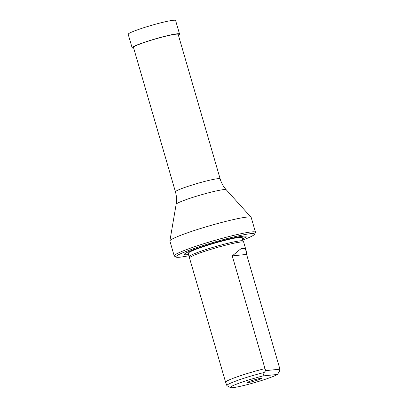 <?xml version="1.0" encoding="UTF-8"?>
<svg xmlns="http://www.w3.org/2000/svg" width="408" height="408" viewBox="0 0 408 408"><rect width="100%" height="100%" fill="white"/><g stroke="black" fill="none" stroke-linecap="round" stroke-linejoin="round"><path stroke-width="0.61" d="M133.661 48.062A24.689 2.076 -16.2 0 1 132.115 47.792A24.689 2.076 -16.2 0 1 145.365 41.973A24.689 2.076 -16.2 0 1 179.535 34.012A24.689 2.076 -16.2 0 1 178.373 35.073M132.115 47.792L128.194 34.287A24.689 2.076 -16.2 0 1 141.443 28.473A24.689 2.076 -16.2 0 1 175.613 20.512L179.535 34.012M232.249 255.893L246.59 254.419L279.342 367.154L279.806 369.189L279.659 370.877L277.552 374.432A25.112 2.111 -16.2 0 1 265.108 379.353A25.112 2.111 -16.2 0 1 230.489 387.6L227.011 385.703A27.938 2.351 -16.2 0 1 226.863 385.555A27.938 2.351 -16.2 0 1 241.852 378.961A27.938 2.351 -16.2 0 1 264.211 372.463L265.705 370.637L264.996 368.623A28.218 2.377 -16.2 0 0 240.756 375.6A28.218 2.377 -16.2 0 0 225.609 382.245L189.506 257.983A28.218 2.377 163.8 0 1 189.501 257.938A28.218 2.377 163.8 0 1 204.653 251.338A28.218 2.377 163.8 0 1 243.688 242.199A28.218 2.377 163.8 0 1 243.704 242.235L246.203 250.849L244.428 248.401L241.25 248.503L232.249 255.893L264.996 368.623M226.863 385.555L225.614 382.26A28.218 2.377 -16.2 0 1 225.609 382.245M230.489 387.6A25.112 2.111 -16.2 0 1 243.836 381.541A25.112 2.111 -16.2 0 1 263.017 375.926L277.552 374.432M251.389 380.761A7.273 0.612 -16.2 0 1 261.441 378.389A7.273 0.612 -16.2 0 1 257.55 380.129A7.273 0.612 -16.2 0 1 247.488 382.444A7.273 0.612 -16.2 0 1 251.389 380.761M242.775 240.062A40.917 3.442 163.8 0 0 254.48 234.345A40.917 3.442 163.8 0 0 197.916 247.217A40.917 3.442 163.8 0 0 176.179 257.091A40.917 3.442 163.8 0 0 189.123 255.648M176.179 257.091L174.44 256.142A42.325 3.56 -16.2 0 1 174.211 255.898A42.325 3.56 -16.2 0 1 196.926 245.927A42.325 3.56 -16.2 0 1 255.5 232.279A42.325 3.56 -16.2 0 1 255.439 232.611L254.48 234.345M174.211 255.898L169.896 241.046A42.325 3.56 -16.2 0 1 169.886 240.899A42.325 3.56 -16.2 0 1 192.612 231.076A42.325 3.56 -16.2 0 1 251.114 217.301A42.325 3.56 -16.2 0 1 251.185 217.428L255.5 232.279M242.449 238.935A32.171 2.708 163.8 0 0 244.361 236.099A32.171 2.708 163.8 0 0 201.623 246.835A32.171 2.708 163.8 0 0 185.66 253.154A32.171 2.708 163.8 0 0 188.797 254.521M243.688 242.199L243.046 241.006A27.938 2.351 163.8 0 0 204.403 250.053A27.938 2.351 163.8 0 0 189.404 256.591L189.501 257.938M133.467 47.394A23.282 1.958 -16.2 0 1 145.962 41.912A23.282 1.958 -16.2 0 1 178.179 34.405L220.147 178.862A23.282 1.958 -16.2 0 0 187.93 186.369A23.282 1.958 -16.2 0 0 175.435 191.852L133.467 47.394M246.59 254.419L246.203 250.849M263.017 375.926L264.211 372.463M265.705 370.637L279.806 369.189M169.886 240.899L176.144 204.296A26.092 2.198 -16.2 0 1 190.154 198.242A26.092 2.198 -16.2 0 1 226.216 189.746C223.375 186.589 221.355 182.957 220.147 178.862M242.046 237.461A29.045 2.443 163.8 0 0 242.454 236.257M242.117 237.181L242.077 237.645A27.938 2.351 163.8 0 0 203.414 246.651A27.938 2.351 163.8 0 0 188.419 253.23L189.404 256.612M187.359 252.266A29.045 2.443 163.8 0 0 188.348 253.062M242.077 237.645L243.056 241.026M188.419 253.23L188.134 252.868L188.522 252.919M176.144 204.296C176.853 200.104 176.613 195.957 175.435 191.852M226.216 189.746L251.114 217.301"/></g></svg>
